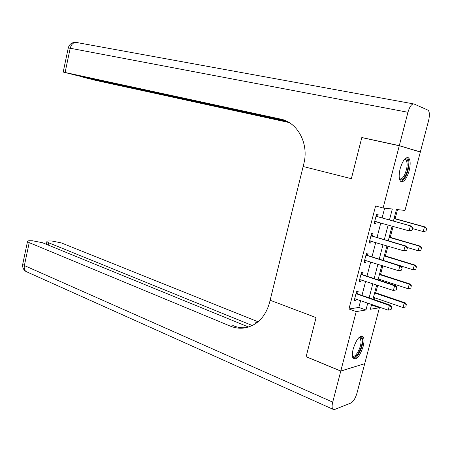 <?xml version="1.0" encoding="UTF-8"?>
<svg xmlns="http://www.w3.org/2000/svg" width="452" height="452" viewBox="0 0 452 452"><rect width="100%" height="100%" fill="white"/><g stroke="black" fill="none" stroke-linecap="round" stroke-linejoin="round"><path stroke-width="0.68" d="M353.187 348.955C356.317 339.52 359.555 335.356 362.905 336.474C364.284 338.136 364.368 341.435 363.165 346.362C360.08 355.741 356.837 359.877 353.436 358.775C352.091 357.136 352.006 353.859 353.187 348.955M400.167 168.647C402.738 160.426 405.517 156.816 408.512 157.816C410.467 159.906 410.682 164.212 409.156 170.732C406.614 178.924 403.822 182.512 400.794 181.501C398.873 179.45 398.664 175.167 400.167 168.647M362.95 137.849L361.815 137.515L351.357 178.693L361.798 137.594L399.269 145.742L420.332 152.025L404.986 210.434L396.444 209.485L393.409 221.101M371.335 305.507L372.471 305.332L372.634 304.716M373.985 299.552L374.465 297.715M375.736 292.839L377.714 285.285M379.053 280.172L379.29 279.279M380.55 274.449L382.827 265.748M385.392 255.956L387.969 246.103M390.251 237.373L393.138 226.35M395.144 218.689L397.517 209.604M372.471 305.332L379.414 307.761L364.719 363.674L340.791 371.019L356.216 311.592L365.967 309.982L367.787 303.015M389.449 220L392.313 209.022L383.11 207.999L375.595 205.971L348.972 308.982L358.848 307.445L360.651 300.518M361.979 295.399L365.651 281.268M366.967 276.2L370.68 261.911M371.985 256.889L375.736 242.447M377.03 237.475L380.821 222.876M382.098 217.954L384.641 208.169M377.556 216.587L378.149 214.304L376.572 214.163L374.143 223.554L375.725 223.655L376.262 221.587M372.516 236.04L373.109 233.757L371.516 233.695L369.098 243.035L370.696 243.057L371.205 241.091M367.504 255.386L368.092 253.103L366.487 253.126L364.086 262.414L365.696 262.352L366.182 260.488M362.515 274.63L363.109 272.341L361.487 272.449L359.097 281.681L360.724 281.539L361.182 279.777M357.56 293.766L358.153 291.478L356.509 291.664L354.131 300.851L355.781 300.625L356.21 298.964M340.791 371.019L306.14 356.668L316.061 317.598L270.126 300.241L303.812 163.805C309.174 143.764 297.569 122.215 280.5 119.074L63.19 72.054L78.038 75.783L286.246 120.995M348.972 308.982L356.216 311.592M383.11 207.999L399.269 145.742M351.357 178.693L303.145 166.505L351.357 178.693M369.131 297.874L372.838 283.658M374.166 278.562L377.917 264.194M379.234 259.149L383.025 244.622M384.324 239.628L388.155 224.943M371.634 304.365L370.352 309.258L379.414 307.761M392.11 226.062L388.262 240.792M386.952 245.798L383.138 260.369M381.816 265.431L378.047 279.839M376.708 284.952L372.985 299.201M358.848 307.445L365.967 309.982M374.228 223.231L375.725 223.655M369.211 242.611L370.696 243.057M364.222 261.883L365.696 262.352M359.261 281.048L360.724 281.539M354.323 300.111L355.781 300.625M375.9 221.486L374.663 221.548M412.071 230.26L412.71 227.853L412.071 230.26L409.111 230.859L374.702 221.407M376.041 216.231L411.439 226.113L412.71 227.853M376.188 215.666L378.058 216.836L411.439 226.113M411.896 230.249L409.111 230.859L410.382 226.045L412.535 227.842M426.066 231.012L426.524 228.695L426.066 231.012L423.23 231.582L424.456 226.972L394.065 218.587M426.524 228.695L424.456 226.972L425.428 227.04L394.116 218.401M412.518 228.588L423.23 231.582L425.908 231M426.682 228.706L425.428 227.04M370.617 240.916L369.64 240.95M406.783 250.25L407.416 247.86L406.783 250.25L403.828 250.849L369.657 240.888M370.99 235.735L405.094 246.063L406.162 246.069L407.416 247.86M371.154 235.096L373.013 236.294L406.162 246.069M406.608 250.25L403.828 250.849L405.094 246.063L407.241 247.86M401.529 270.132L402.156 267.748L401.529 270.132L398.579 270.731L364.64 260.262M365.967 255.137L399.839 265.968L400.918 265.912L402.156 267.748M366.154 254.425L367.996 255.646L400.918 265.912M401.348 270.143L398.579 270.731L399.839 265.968L401.981 267.759M396.302 289.896L396.924 287.528L396.302 289.896L393.359 290.495L359.651 279.528M360.973 274.437L394.613 285.76L395.709 285.641L396.924 287.528M361.176 273.646L363.007 274.895L395.709 285.641M396.116 289.918L393.359 290.495L394.613 285.76L396.743 287.551M420.965 250.154L421.417 247.86L420.965 250.154L418.14 250.724L419.36 246.142L389.166 237.328M421.417 247.86L419.36 246.142L420.337 246.148L389.234 237.074M407.15 247.476L418.14 250.724L420.806 250.154M421.58 247.86L420.337 246.148M415.891 269.194L416.337 266.923L415.891 269.194L413.071 269.765L414.286 265.205L384.29 255.968M416.337 266.923L414.286 265.205L415.281 265.154L384.375 255.646M400.975 265.996L413.071 269.765L415.727 269.206M416.501 266.912L415.281 265.154M410.845 288.127L411.286 285.879L410.845 288.127L408.032 288.704L409.241 284.167L379.443 274.511M411.286 285.879L409.241 284.167L410.246 284.059L379.544 274.121M378.279 278.952L408.032 288.704L410.682 288.15M411.45 285.862L410.246 284.059M391.099 309.552L391.726 307.202L391.099 309.552L388.166 310.151L354.69 298.693M356.001 293.625L389.415 305.445L390.522 305.264L391.726 307.202M356.227 292.766L358.046 294.043L390.522 305.264M390.918 309.586L388.166 310.151L389.415 305.445L391.539 307.23M405.828 306.964L406.258 304.738L405.828 306.964L403.02 307.541L404.218 303.026L374.618 292.958M406.258 304.738L404.218 303.026L405.241 302.863L374.736 292.5M373.465 297.371L403.02 307.541L405.659 306.993M406.427 304.71L405.241 302.863M404.444 159.392C408.857 155.855 409.557 167.732 405.506 175.404C403.026 179.952 400.992 181.043 399.41 178.676M399.359 178.416L399.647 178.693C401.139 179.551 402.794 178.246 404.625 174.788C407.489 167.85 407.89 162.833 405.823 159.748L404.274 159.601M400.805 181.512C402.449 181.314 404.116 179.568 405.8 176.28C409.167 169.766 410.032 159.37 407.286 157.624L407.088 157.494M359.069 337.446C361.063 336.582 362.08 337.859 362.125 341.288C362.25 349.373 354.227 361.583 352.402 355.91M352.379 355.605L352.577 355.837C354.967 358.707 361.159 348.108 361.058 341.458L360.165 338L358.86 337.655M353.413 358.752C356.922 359.34 362.928 347.599 362.86 340.424L361.617 336M280.5 119.074L283.398 119.87M399.291 145.657L420.354 151.945L428.575 120.656C429.807 115.316 429.637 111.825 428.067 110.181L414.015 103.983C411.744 103.644 409.727 106.406 407.958 112.277L399.291 145.657L361.815 137.515M420.354 151.945L419.326 151.719M287.382 121.548L82.044 76.942L96.236 80.501L289.178 122.554M340.774 371.098L306.117 356.741L316.061 317.598L270.126 300.241L269.488 302.84C265.369 317.01 257.165 325.361 244.877 327.898C239.933 328.655 235.096 328.067 230.367 326.124L29.21 242.645L24.38 265.556L332.717 402.127L340.774 371.098L364.611 363.707M252.312 325.536L48.669 242.786L46.901 241.679C46.72 241.187 47.46 240.939 49.121 240.944L51.613 240.967L61.263 242.882L258.075 321.79M256.905 322.717L255.674 322.253L256.877 322.734M332.717 402.127C331.864 405.647 331.909 408.009 332.864 409.224L334.542 409.506L351.029 402.964C353.453 401.534 355.453 398.201 357.023 392.963L364.702 363.747M248.577 327.028L42.522 242.741L32.555 240.775L29.928 240.752C28.12 240.746 27.312 241.012 27.499 241.537L29.21 242.645M246.289 327.632C241.82 328.079 237.464 327.429 233.221 325.683L230.367 326.124M375.245 221.378L375.595 221.407M376.928 216.734L378.058 216.836M376.499 216.536L377.629 216.632M371.872 236.26L373.013 236.294M371.442 236.051L372.589 236.091M366.843 255.674L367.996 255.646M366.419 255.459L367.578 255.436M361.843 274.98L363.007 274.895M361.419 274.765L362.589 274.68M356.865 294.184L358.046 294.043M356.447 293.958L357.628 293.817M407.958 112.277L70.201 48.24C71.456 43.917 73.71 42.025 76.959 42.561L413.371 103.87M68.235 48.076L70.201 48.24L65.099 72.427M255.674 322.253L257.934 321.903M48.669 242.786L48.183 245.057M27.397 272.138L25.99 271.505C24.436 270.223 23.899 268.239 24.38 265.556L22.696 264.358L22.792 263.895M404.67 159.483L405.823 159.748M359.154 337.616L360.165 338M75.874 42.386C71.902 42.273 69.365 44.132 68.258 47.968L63.19 72.054M46.901 241.679L46.341 244.306M27.499 241.537L22.696 264.358C22.334 267.414 23.436 269.793 25.99 271.505L332.864 409.224"/></g></svg>
